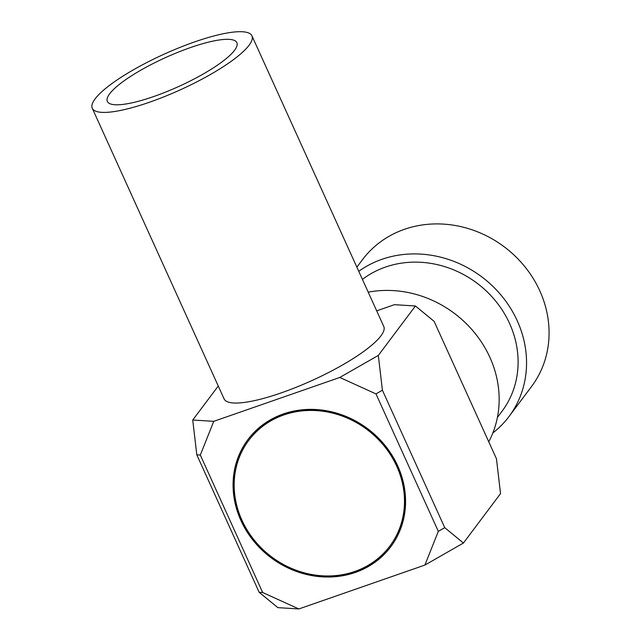 <?xml version="1.0" encoding="UTF-8"?>
<svg xmlns="http://www.w3.org/2000/svg" width="641" height="641" viewBox="0 0 641 641"><rect width="100%" height="100%" fill="white"/><g stroke="black" fill="none" stroke-linecap="round" stroke-linejoin="round"><path stroke-width="0.96" d="M153.72 96.543A71.119 15.881 155.6 0 1 107.343 101.43A71.119 15.881 155.6 0 1 190.489 47.562A71.119 15.881 155.6 0 1 236.866 42.675A71.119 15.881 155.6 0 1 153.72 96.543M194.768 41.865A87.665 19.583 155.6 0 1 251.945 35.84A87.665 19.583 155.6 0 1 149.441 102.239A87.665 19.583 155.6 0 1 92.272 108.273A87.665 19.583 155.6 0 1 194.768 41.865M251.945 35.84L383.775 326.469A87.665 19.583 155.6 0 1 281.279 392.869A87.665 19.583 155.6 0 1 224.102 398.894L92.272 108.273M389.824 546.132L390.121 545.739A88.162 79.564 -143.1 0 0 397.027 465.863A88.162 79.564 -143.1 0 0 326.654 411.402A88.162 79.564 -143.1 0 0 249.109 439.886L248.82 440.279A88.162 79.564 -143.1 0 0 241.913 520.155A88.162 79.564 -143.1 0 0 312.279 574.616A88.162 79.564 -143.1 0 0 389.824 546.132A88.162 79.564 -143.1 0 0 396.731 466.255A88.162 79.564 -143.1 0 0 326.357 411.794A88.162 79.564 -143.1 0 0 248.82 440.279M397.724 465.911A89.291 80.59 -143.1 0 0 326.453 410.745A89.291 80.59 -143.1 0 0 247.915 439.598A89.291 80.59 -143.1 0 0 240.92 520.5A89.291 80.59 -143.1 0 0 312.191 575.658A89.291 80.59 -143.1 0 0 390.73 546.805A89.291 80.59 -143.1 0 0 397.724 465.911M248.059 439.406A89.291 80.59 -143.1 0 0 241.208 520.107A89.291 80.59 -143.1 0 0 312.351 575.249A89.291 80.59 -143.1 0 0 390.874 546.613M492.833 432.971A105.677 95.381 -143.1 0 0 508.986 416.562L531.509 386.563A105.677 95.381 -143.1 0 0 539.786 290.814A105.677 95.381 -143.1 0 0 455.439 225.528A105.677 95.381 -143.1 0 0 362.486 259.677L356.869 267.153M508.986 416.562A105.677 95.381 -143.1 0 0 517.271 320.82A105.677 95.381 -143.1 0 0 358.752 271.303M497.408 417.419L501.991 411.314A96.927 87.48 -143.1 0 0 509.587 323.497A96.927 87.48 -143.1 0 0 362.421 279.388M488.754 441.793A105.677 95.381 -143.1 0 0 489.868 357.317A105.677 95.381 -143.1 0 0 368.214 292.16M438.324 531.349L375.979 393.903L382.405 390.225L444.75 527.679L438.324 531.349L424.895 565.074L298.85 608.95L277.849 607.636L259.164 592.284L196.811 454.838L192.741 420.023L218.26 386.026M376.692 310.853L394.423 304.675L415.432 305.989L378.326 355.418L339.786 377.461L213.749 421.337L192.741 420.023M196.811 454.838L200.312 455.054L213.749 421.337M200.312 455.054L262.666 592.508L259.164 592.284M298.85 608.95L262.666 592.508M339.786 377.461L375.979 393.903M424.895 565.074L463.435 543.031L500.541 493.602L496.463 458.788L434.117 321.341L415.432 305.989M382.405 390.225L378.326 355.418M463.435 543.031L444.75 527.679"/></g></svg>
